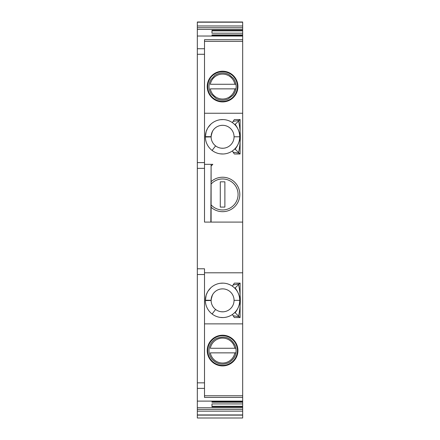 <?xml version="1.0" encoding="UTF-8"?>
<svg xmlns="http://www.w3.org/2000/svg" width="440" height="440" viewBox="0 0 440 440"><rect width="100%" height="100%" fill="white"/><g stroke="black" fill="none" stroke-linecap="round" stroke-linejoin="round"><path stroke-width="0.66" d="M234.85 348.271L210.315 348.271A12.485 12.485 0 0 1 234.85 348.271L235.989 348.271L234.85 348.271M234.85 352.864L210.315 352.864A12.485 12.485 0 0 0 234.85 352.864L235.989 352.864L234.85 352.864M234.85 84.271L210.315 84.271A12.485 12.485 0 0 1 234.85 84.271L235.989 84.271L234.85 84.271M234.85 88.864L210.315 88.864A12.485 12.485 0 0 0 234.85 88.864L235.989 88.864L234.85 88.864M211.107 181.627A17.215 17.215 0 0 1 237.694 202.714A17.215 17.215 0 0 1 211.107 207.295M220.286 207.086L224.879 207.086L224.879 181.836L220.286 181.836L220.286 207.086M229.944 364.04A15.351 15.351 0 0 0 236.055 343.206A15.351 15.351 0 0 0 215.221 337.095A15.351 15.351 0 0 0 209.11 357.924A15.351 15.351 0 0 0 229.944 364.04M197.329 274.522L204.507 274.522L204.507 268.785L197.329 268.785L197.329 401.11L242.671 401.11L242.671 323.879L204.507 323.879M197.329 168.35L197.329 36.02L242.671 36.069L242.671 222.085L204.507 222.085L204.507 168.35L197.329 168.35L197.329 268.785M242.671 323.879L242.671 222.085L211.107 222.085L211.107 164.329L210.837 222.085M242.671 406.808L242.671 407.743L197.329 407.743L197.329 401.11L242.671 401.11L242.671 403.942L211.965 403.925L211.965 406.808L242.671 406.808L242.671 403.942L211.965 403.925M242.671 407.743L242.671 418L197.329 418L197.329 415.129L242.671 415.129M242.671 35.453L211.965 35.453L211.965 36.02L211.965 34.931L242.671 34.931L242.671 36.02L197.329 36.02L197.329 22L242.671 22L242.671 33.209L211.965 33.187L211.965 30.85L242.671 30.85M242.671 34.931L242.671 33.209L211.965 33.209L211.965 30.327L242.671 30.327M204.507 274.522L204.507 397.436L242.671 397.436M242.671 272.8L204.507 272.8M242.671 402.199L211.965 402.199L211.965 401.11L211.965 401.676L242.671 401.676M242.671 406.28L211.965 406.28L211.965 403.942M197.329 407.743L197.329 411.164L242.671 411.164M197.329 415.129L197.329 411.164M197.329 29.392L242.671 29.392M197.329 48.741L204.507 48.741L204.507 39.699L242.671 39.699M242.671 113.251L204.507 113.251M229.944 73.095A15.351 15.351 0 0 0 209.11 79.206A15.351 15.351 0 0 0 215.221 100.04A15.351 15.351 0 0 0 236.055 93.924A15.351 15.351 0 0 0 229.944 73.095M204.507 164.329L210.837 164.329M204.507 48.741L204.507 168.35M211.107 164.329L212.828 164.329L211.107 166.051M220.286 317.411L223.157 317.554M205.365 300.575L211.107 300.498A11.479 11.479 0 0 0 227.662 310.64A11.479 11.479 0 0 0 234.064 300.35L239.8 300.35A17.215 17.215 0 0 1 212.102 314.006A17.215 17.215 0 0 1 205.365 300.575L206.151 295.196L207.499 292.045M208.032 291.137L210.837 287.76M223.157 311.812L221.128 311.735M211.107 300.498L211.629 296.918L212.883 294.206M213.994 292.738L214.753 291.957M223.157 288.882L222.585 288.871A11.479 11.479 0 0 1 234.064 300.35L239.8 300.35A17.215 17.215 0 0 0 222.585 283.129A17.215 17.215 0 0 0 205.365 300.212L205.37 300.009M205.392 299.42L205.585 297.611M207.878 291.395L209.787 288.833M220.286 283.283L223.157 283.14M211.107 300.118L211.123 299.717M211.129 299.602L212.382 295.081M212.421 295.009L212.636 294.624M214.044 292.677L214.929 291.791M205.365 300.212L211.107 300.262A11.479 11.479 0 0 1 222.585 288.871M222.569 288.871L220.935 288.986M240.053 317.565L234.35 317.565L233.145 315.755L239.102 316.695L240.086 317.565L240.086 283.129L234.35 283.129L233.145 284.939L239.102 283.998L240.053 283.129M232.337 286.159L233.145 284.939M232.337 314.534L233.145 315.755M232.909 314.127L233.745 313.456M234.267 312.994L234.861 312.416L238.563 316.124C240.884 305.613 240.884 295.091 238.563 284.57L239.102 283.998M232.909 286.572L233.745 287.238M234.267 287.7L235.191 288.624M238.563 284.57L234.861 288.277M235.087 287.859C241.285 296.186 241.285 304.507 235.087 312.834M238.563 316.124L239.102 316.695M220.286 153.846L223.157 153.989M205.365 137.011L211.107 136.934A11.479 11.479 0 0 0 227.662 147.076A11.479 11.479 0 0 0 234.064 136.785L239.8 136.785A17.215 17.215 0 0 1 212.102 150.441A17.215 17.215 0 0 1 205.365 137.011L206.151 131.632L207.499 128.48M208.032 127.573L210.837 124.196M223.157 148.247L221.128 148.17M211.107 136.934L211.629 133.347L212.883 130.642M213.994 129.168L214.753 128.392M223.157 125.318L222.585 125.307A11.479 11.479 0 0 1 234.064 136.785L239.8 136.785A17.215 17.215 0 0 0 222.585 119.564A17.215 17.215 0 0 0 205.365 136.648L205.37 136.439M205.392 135.856L205.585 134.046M207.878 127.831L209.787 125.263M220.286 119.719L223.157 119.576M211.107 136.554L211.123 136.153M211.129 136.037L212.382 131.516M212.421 131.445L212.636 131.06M214.044 129.113L214.929 128.227M205.365 136.648L211.107 136.692A11.479 11.479 0 0 1 222.585 125.307M222.569 125.307L220.935 125.422M240.053 154L234.35 154L233.145 152.191L239.102 153.131L240.086 154L240.086 119.564L234.35 119.564L233.145 121.374L239.102 120.434L240.053 119.564M232.337 122.595L233.145 121.374M232.337 150.97L233.145 152.191M232.909 150.562L233.745 149.892M234.267 149.43L234.861 148.852L238.563 152.559C240.884 142.043 240.884 131.527 238.563 121.005L239.102 120.434M232.909 123.002L233.745 123.673M234.267 124.135L235.191 125.059M238.563 121.005L234.861 124.713M235.087 124.295C241.285 132.621 241.285 140.943 235.087 149.27M238.563 152.559L239.102 153.131M211.107 184.052A15.494 15.494 0 0 1 236.181 201.889A15.494 15.494 0 0 1 211.107 204.87M229.702 363.594A14.85 14.85 0 0 0 235.615 343.448A14.85 14.85 0 0 0 215.463 337.535A14.85 14.85 0 0 0 209.55 357.682A14.85 14.85 0 0 0 229.702 363.594M242.671 395.769L204.507 395.769M197.329 382.844L204.507 382.844M197.329 388.388L204.507 388.388M197.329 409.404L242.671 409.404M197.329 414.937L242.671 414.937M197.329 22.198L242.671 22.198M197.329 25.971L242.671 25.971M197.329 27.726L242.671 27.726M242.671 41.36L204.507 41.36M197.329 54.285L204.507 54.285M197.329 162.607L204.507 162.607M215.463 99.594A14.85 14.85 0 0 1 209.55 79.448A14.85 14.85 0 0 1 229.702 73.535A14.85 14.85 0 0 1 235.615 93.682A14.85 14.85 0 0 1 215.463 99.594M215.595 309.452L212.102 314.006M215.595 145.888L212.102 150.441M216.062 338.63C224.747 335.198 231.193 337.651 235.395 345.994C237.331 353.034 235.235 358.534 229.103 362.5C222.739 365.437 217.107 364.397 212.218 359.37C209.495 356.026 208.5 352.231 209.231 347.98C210.117 343.849 212.394 340.731 216.062 338.63M216.062 98.5L211.233 94.061C208.412 89.419 208.252 84.684 210.749 79.86L214.907 75.334C219.505 72.441 224.24 72.204 229.103 74.63L233.563 78.54C237.188 84.205 237.028 89.76 233.085 95.205L228.212 98.945C224.092 100.705 220.044 100.557 216.062 98.5M234.35 283.129L240.163 283.129M234.35 119.564L240.163 119.564"/></g></svg>
